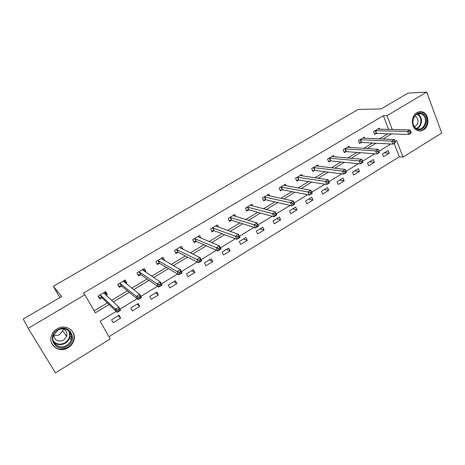 <?xml version="1.0" encoding="UTF-8"?>
<svg xmlns="http://www.w3.org/2000/svg" width="465" height="465" viewBox="0 0 465 465"><rect width="100%" height="100%" fill="white"/><g stroke="black" fill="none" stroke-linecap="round" stroke-linejoin="round"><path stroke-width="0.7" d="M57.038 328.924C65.856 323.152 77.324 331.499 73.72 340.833C72.72 343.693 70.889 345.966 68.221 347.651C59.27 353.726 47.256 344.716 51.725 335.038C52.812 332.469 54.585 330.429 57.038 328.924M416.931 112.623C418.773 111.553 420.656 111.338 422.569 111.978C429.236 113.919 429.8 126.48 423.429 129.956C421.406 131.142 419.354 131.31 417.279 130.462C410.961 128.125 410.694 115.959 416.931 112.623M116.209 311.405L100.115 321.216L110.246 338.886L55.469 372.901L28.214 328.337L23.25 319.071L61.671 296.507L53.312 286.318L358.201 109.409L381.126 108.915L408.09 93.081L426.719 92.099L441.75 133.037L403.045 157.071L396.587 140.482L395.076 141.401M108.984 336.689L399.371 156.786L403.045 157.071M53.312 286.318L59.898 297.548M399.371 156.786L394.122 143.359M388.089 150.462L382.433 153.927L383.532 156.682L389.176 153.218L388.089 150.462M373.314 159.512L367.565 163.029L368.693 165.796L374.424 162.273L373.314 159.512M358.294 168.702L352.453 172.282L353.609 175.061L359.439 171.48L358.294 168.702M343.031 178.049L337.09 181.687L338.276 184.471L344.205 180.833L343.031 178.049M327.511 187.552L321.478 191.249L322.693 194.044L328.714 190.348L327.511 187.552M311.736 197.212L305.598 200.967L306.842 203.78L312.968 200.014L311.736 197.212M295.694 207.035L289.451 210.854L290.73 213.673L296.955 209.849L295.694 207.035M279.378 217.021L273.025 220.91L274.338 223.741L280.674 219.846L279.378 217.021M262.777 227.182L256.32 231.14L257.662 233.976L264.108 230.018L262.777 227.182M245.898 237.522L239.324 241.544L240.701 244.398L247.264 240.37L245.898 237.522M228.716 248.037L222.026 252.135L223.444 254.994L230.117 250.897L228.716 248.037M211.232 258.743L204.426 262.911L205.879 265.782L212.674 261.609L211.232 258.743M193.44 269.636L186.512 273.879L188.005 276.756L194.916 272.513L193.44 269.636M175.328 280.726L168.278 285.045L169.806 287.934L176.845 283.609L175.328 280.726M156.891 292.014L149.707 296.408L151.282 299.315L158.443 294.909L156.891 292.014M138.111 303.511L130.799 307.987L132.415 310.899L139.709 306.418L138.111 303.511M118.994 315.218L111.542 319.781L113.198 322.698L120.633 318.136L118.994 315.218M388.682 129.433L383.317 115.709L83.415 293.148L84.926 294.717L95.325 312.858L109.077 304.546M94.186 310.87L107.38 302.913M111.571 300.384L127.41 290.834M131.839 288.166L147.062 278.983M151.718 276.181L166.348 267.358M171.219 264.416L185.279 255.942M190.354 252.879L203.856 244.735M209.134 241.556L222.101 233.732M227.571 230.437L240.021 222.927M245.671 219.521L257.616 212.319M263.44 208.802L274.902 201.897M280.895 198.282L291.881 191.656M298.042 187.941L308.568 181.594M314.881 177.787L324.971 171.701M331.429 167.807L341.089 161.983M347.692 158.001L356.934 152.427M363.676 148.358L372.517 143.028M379.388 138.884L387.839 133.792M379.702 129.235L379.289 128.195L373.552 131.618L374.674 134.431L376.22 133.507M364.734 138.256L364.293 137.152L358.457 140.633L359.602 143.458L361.177 142.517M349.529 147.434L349.041 146.254L343.112 149.8L344.286 152.636L345.89 151.677M334.068 156.769L333.539 155.513L327.511 159.117L328.72 161.959L330.348 160.989M318.356 166.267L317.775 164.924L311.643 168.586L312.887 171.446L314.538 170.457M302.384 175.944L301.75 174.497L295.513 178.223L296.786 181.094L298.466 180.083M286.149 185.797L285.446 184.233L279.105 188.023L280.407 190.9L282.121 189.877M269.642 195.835L268.863 194.138L262.411 197.991L263.748 200.88L265.492 199.84M252.867 206.071L251.995 204.211L245.427 208.128L246.799 211.034L248.572 209.971M235.813 216.516L234.825 214.458L228.146 218.451L229.553 221.363L231.361 220.288M218.48 227.182L217.358 224.891L210.558 228.954L212.005 231.878L213.842 230.78M200.874 238.097L199.578 235.511L192.655 239.644L194.138 242.579L196.009 241.463M180.716 248.153L182.989 249.263L181.478 246.316L174.427 250.53L175.956 253.477L177.857 252.338M164.285 260.464L164.598 260.278L163.046 257.325L155.868 261.609L157.437 264.568L159.373 263.405M145.254 271.868L145.876 271.496L144.284 268.532L136.972 272.897L138.582 275.867L140.552 274.681M125.864 283.481L126.806 282.918L125.166 279.942L117.721 284.388L119.377 287.37L121.382 286.167M106.107 295.316L107.38 294.554L105.7 291.572L98.115 296.1L99.812 299.088L101.858 297.862M28.214 328.337L84.926 294.717M383.317 115.709L386.938 115.686L426.719 92.099M392.321 129.514L386.938 115.686M113.309 301.994L129.27 292.346M133.734 289.649L149.073 280.378M153.764 277.547L168.51 268.636M173.416 265.672L187.581 257.11M192.696 254.024L206.297 245.799M211.61 242.591L224.671 234.697M230.181 231.372L242.713 223.793M248.403 220.358L260.429 213.086M266.3 209.541L277.832 202.571M283.865 198.927L294.926 192.243M301.122 188.499L311.719 182.094M318.072 178.258L328.226 172.12M334.724 168.196L344.443 162.32M351.087 158.303L360.387 152.689M367.164 148.591L376.057 143.214M382.968 139.041L391.466 133.903M390.821 143.993L378.963 151.224M374.773 153.781L362.595 161.204M358.439 163.738L345.948 171.353M341.81 173.875L328.993 181.687M324.884 184.192L311.73 192.208M307.644 194.701L294.147 202.926M290.09 205.402L276.239 213.848M272.205 216.306L257.994 224.973M253.989 227.414L239.394 236.307M235.424 238.731L220.445 247.862M216.504 250.263L201.124 259.639M197.224 262.016L181.426 271.647M177.56 274.001L161.338 283.894M157.513 286.225L140.849 296.385M137.065 298.687L119.941 309.126M384.183 152.857L389.176 153.218M369.553 161.814L374.424 162.273M354.685 170.917L359.439 171.48M339.578 180.164L344.205 180.833M324.221 189.569L328.714 190.348M308.609 199.125L312.968 200.014M292.735 208.843L296.955 209.849M276.599 218.724L280.674 219.846M260.191 228.768L264.108 230.018M243.497 238.987L247.264 240.37M226.519 249.385L230.117 250.897M209.244 259.958L212.674 261.609M191.667 270.723L194.916 272.513M173.776 281.674L176.845 283.609M162.308 258.976L164.598 260.278M155.566 292.822L158.443 294.909M143.534 269.944L145.876 271.496M137.03 304.174L139.709 306.418M124.358 281.017L126.806 282.918M118.157 315.729L120.633 318.136M105.602 294.845L105.817 294.072L104.735 292.148L107.38 294.554M70.878 333.521L70.145 334.73M411.194 132.502L410.735 131.299L409.729 131.909L410.188 133.118L411.194 132.502L411.234 132.914L408.723 134.449L407.573 131.438L375.104 130.694M409.729 131.909L407.573 131.438L410.089 129.909L377.749 129.113M410.188 133.118L408.723 134.449L376.714 133.443L374.435 133.844M410.735 131.299L410.089 129.909M415.623 128.328C408.264 122.76 416.64 107.996 423.534 114.332C430.759 119.924 422.551 134.507 415.623 128.328M422.859 114.855L421.151 113.861C414.658 111.089 409.671 123.463 415.541 127.799L416.913 128.642C423.435 131.845 428.8 119.366 422.859 114.855M414.443 126.631C418.541 124.167 419.157 120.871 416.297 116.738L414.797 115.954M418.75 130.903C426.353 131.944 430.549 118.174 424.115 113.297L421.947 112.048L419.407 111.699M57.59 329.888C68.867 322.64 78.812 339.566 67.256 346.07C56.137 353.481 45.814 336.474 57.59 329.888M66.768 345.274C68.884 343.943 70.343 342.141 71.145 339.88C74.098 332.388 64.885 325.663 57.823 330.301L53.562 335.242C50.057 342.955 59.619 350.104 66.768 345.274M63.042 328.964L62.694 330.813L59.7 334.451C57.765 335.561 55.8 335.765 53.806 335.073M53.864 334.562C54.358 340.444 57.584 342.327 63.542 340.217L66.617 336.474C67.541 332.678 66.187 330.127 62.554 328.819M51.383 342.6C54.992 349.18 60.52 350.732 67.966 347.262C70.616 345.588 72.43 343.339 73.418 340.502C74.662 336.271 73.813 332.655 70.866 329.662M70.087 334.033L70.657 333.091M66.292 336.009L66.943 335.021M395.372 142.156L394.895 140.947L393.872 141.569L394.349 142.784L395.372 142.156L395.453 142.546L392.902 144.103L391.716 141.081L360.032 139.692M393.872 141.569L391.716 141.081L394.279 139.523L362.717 138.088M394.349 142.784L392.902 144.103L361.665 142.459L359.358 142.848M394.895 140.947L394.279 139.523M379.266 151.985L378.777 150.77L377.737 151.404L378.219 152.619L379.266 151.985L379.399 152.346L376.801 153.932L375.581 150.898L344.716 148.841M377.737 151.404L375.581 150.898L378.185 149.311L347.448 147.207M378.219 152.619L376.801 153.932L346.367 151.625L344.024 152.003M378.777 150.77L378.185 149.311M361.311 161.413L361.811 162.634L362.869 161.989L362.369 160.768L361.311 161.413L359.16 160.89L361.811 159.274L363.055 162.32L360.41 163.936L359.16 160.89L329.139 158.141M331.917 156.484L361.811 159.274L362.369 160.768M361.811 162.634L360.41 163.936L330.818 160.942L328.441 161.303M362.869 161.989L363.055 162.32M344.588 171.602L345.1 172.829L346.181 172.172L345.669 170.946L344.588 171.602L342.438 171.062L345.14 169.417L346.419 172.474L343.722 174.119L342.438 171.062L313.305 167.598M316.124 165.912L345.14 169.417L345.669 170.946M345.1 172.829L343.722 174.119L315.003 170.417L312.59 170.76M346.181 172.172L346.419 172.474M327.558 181.978L328.087 183.21L329.185 182.542L328.656 181.309L327.558 181.978L325.413 181.414L328.162 179.746L329.482 182.815L326.738 184.489L325.413 181.414L297.199 177.217M300.07 175.497L328.162 179.746L328.656 181.309M328.087 183.21L326.738 184.489L298.925 180.054L296.467 180.379M329.185 182.542L329.482 182.815M310.213 192.545L310.76 193.783L311.881 193.097L311.335 191.859L310.213 192.545L308.074 191.964L310.876 190.261L312.23 193.341L309.434 195.05L308.074 191.964L280.819 186.994M283.737 185.25L310.876 190.261L311.335 191.859M310.76 193.783L309.434 195.05L282.569 189.854L280.07 190.156M311.881 193.097L312.23 193.341M292.555 203.31L293.113 204.548L294.252 203.85L293.694 202.612L292.555 203.31L290.416 202.705L293.27 200.967L294.659 204.065L291.817 205.803L290.416 202.705L264.155 196.945M267.276 195.317L293.27 200.967L293.694 202.612M293.113 204.548L291.817 205.803L265.928 199.822L263.388 200.107M294.252 203.85L294.659 204.065M250.542 205.472L250.397 205.164M274.559 214.272L275.135 215.516L276.297 214.807L275.722 213.563L274.559 214.272L272.426 213.65L275.332 211.883L276.768 214.993L273.868 216.76L272.426 213.65L247.2 207.07M250.228 205.263L275.332 211.883L275.722 213.563M275.135 215.516L273.868 216.76L248.99 209.959L246.415 210.221M276.297 214.807L276.768 214.993M233.517 215.812L233.302 215.371M256.221 225.444L256.814 226.693L257.999 225.973L257.407 224.723L256.221 225.444L254.099 224.798L257.058 222.997L258.534 226.118L255.576 227.92L254.099 224.798L229.954 217.37M233.029 215.533L257.058 222.997L257.407 224.723M256.814 226.693L255.576 227.92L231.779 220.282L229.14 220.515M257.999 225.973L258.534 226.118M216.202 226.368L215.905 225.763M237.539 236.83L238.144 238.086L239.353 237.348L238.748 236.092L237.539 236.83L235.424 236.162L238.44 234.325L239.952 237.458L236.941 239.295L235.424 236.162L212.395 227.856M215.528 225.984L238.44 234.325L238.748 236.092M238.144 238.086L236.941 239.295L214.249 230.785L211.563 230.983M239.353 237.348L239.952 237.458M198.607 237.15L198.195 236.336M218.492 248.432L219.12 249.693L220.346 248.944L219.724 247.682L218.492 248.432L216.382 247.74L219.457 245.869L221.015 249.019L217.946 250.891L216.382 247.74L194.527 238.528M197.712 236.621L219.457 245.869L219.724 247.682M219.12 249.693L217.946 250.891L196.404 241.48L193.667 241.637M220.346 248.944L221.015 249.019M180.728 248.182L180.176 247.095M199.072 260.261L199.718 261.528L200.973 260.766L200.334 259.499L199.072 260.261L196.974 259.546L200.107 257.639L201.711 260.801L198.584 262.708L196.974 259.546L176.334 249.391M179.583 247.45L200.107 257.639L200.334 259.499M199.718 261.528L198.584 262.708L178.24 252.361L175.439 252.483M200.973 260.766L201.711 260.801M162.581 259.493L161.826 258.052M179.938 273.6L181.216 272.816L180.56 271.548L179.275 272.327L179.938 273.6L178.839 274.763L177.182 271.589L180.379 269.642L182.03 272.816L178.839 274.763L159.751 263.446L156.885 263.516L155.874 261.609M179.275 272.327L177.182 271.589L157.809 260.452M161.117 258.476L180.379 269.642L180.56 271.548M181.216 272.816L182.03 272.816M144.167 271.142L143.139 269.212M137.89 274.588L137.082 272.833M159.088 284.627L159.768 285.905L161.07 285.109L160.39 283.83L159.088 284.627L157.001 283.865L160.262 281.877L161.959 285.062L158.705 287.05L157.001 283.865L138.948 271.717M142.313 269.706L160.262 281.877L160.39 283.83M159.768 285.905L158.705 287.05L140.918 274.728L138.117 274.745M161.07 285.109L161.959 285.062M125.085 282.871L124.114 280.575M118.476 285.743L119.005 286.184L117.941 284.26M138.489 297.176L139.192 298.46L140.523 297.647L139.82 296.368L138.489 297.176L136.414 296.385L139.744 294.362L141.488 297.559L138.169 299.588L136.414 296.385L119.738 283.185M123.167 281.139L139.744 294.362L139.82 296.368M139.192 298.46L138.169 299.588L121.737 286.219L119.005 286.184M140.523 297.647L141.488 297.559M98.545 296.862L99.539 297.832L98.446 295.903M117.476 309.981L118.197 311.271L119.557 310.44L118.837 309.155L117.476 309.981L115.413 309.161L118.808 307.098L120.604 310.306L117.221 312.375L115.413 309.161L100.167 294.874M103.66 292.787L118.808 307.098L118.837 309.155M118.197 311.271L117.221 312.375L102.195 297.931L99.539 297.832M119.557 310.44L120.604 310.306M375.598 130.63L376.714 133.443M375.261 130.659L376.383 133.472M417.384 113.966L418.907 114.884C423.144 118.116 421.825 127.032 416.89 128.631M416.419 128.404C421.22 126.899 422.528 118.232 418.419 115.099L416.902 114.192M69.326 331.295C70.325 333.353 70.453 335.532 69.709 337.828C68.907 340.072 67.46 341.851 65.362 343.17C60.822 345.53 56.875 345.071 53.522 341.792M53.184 340.804C56.364 344.489 60.328 345.129 65.088 342.728C69.669 339.311 70.82 335.271 68.547 330.603M360.52 139.634L361.665 142.459M360.189 139.663L361.34 142.488M345.193 148.788L346.367 151.625M344.873 148.812L346.047 151.648M329.609 158.094L330.818 160.942M329.296 158.112L330.499 160.96M313.765 167.557L315.003 170.417M313.457 167.574L314.695 170.428M297.652 177.182L298.925 180.054M297.35 177.194L298.617 180.06M281.267 186.971L282.569 189.854M280.965 186.977L282.267 189.854M264.591 196.928L265.928 199.822M264.3 196.928L265.637 199.822M247.63 207.059L249.002 209.965M247.345 207.053L248.717 209.953M230.373 217.37L231.779 220.282M230.094 217.358L231.5 220.27M212.801 227.862L214.249 230.785M212.534 227.844L213.981 230.768M194.922 238.539L196.404 241.48M194.666 238.516L196.149 241.451M176.723 249.414L178.24 252.361M176.468 249.38L177.99 252.326M158.187 260.481L159.751 263.446M157.943 260.447L159.507 263.399M139.314 271.758L140.918 274.728M139.076 271.711L140.68 274.681M120.086 283.237L121.737 286.219M119.865 283.185L121.51 286.167M103.631 292.88L103.8 293.171M100.504 294.938L102.195 297.931M100.289 294.874L101.98 297.867M415.123 116.052L414.716 116.058M417.57 113.896L421.151 113.861M66.617 336.474L62.694 330.813M69.186 331.161C70.261 333.26 70.436 335.48 69.709 337.828L71.145 339.88M71.587 337.916L70.116 335.852M247.618 207.059L248.99 209.959M230.344 217.364L231.75 220.276M212.761 227.85L214.208 230.774M194.864 238.522L196.346 241.463M176.648 249.391L178.171 252.338M158.1 260.452L159.664 263.411M139.209 271.717L140.814 274.687M119.97 283.191L121.621 286.173M100.376 294.886L102.068 297.873"/></g></svg>
